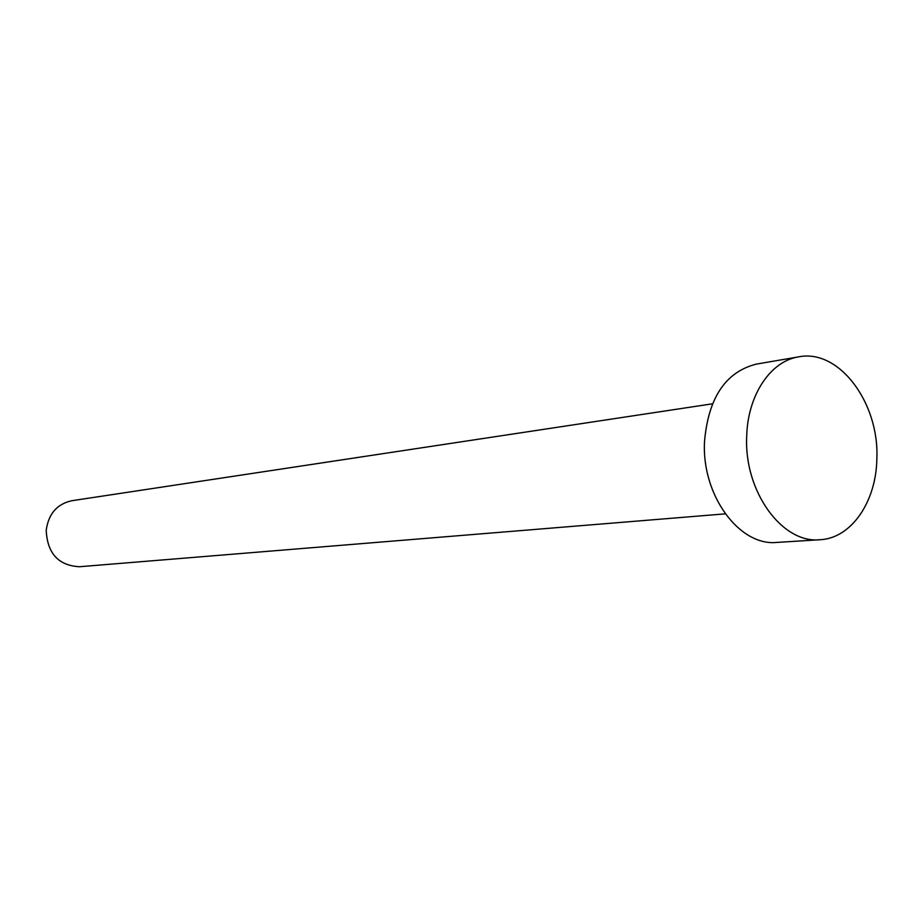 <?xml version="1.0" encoding="UTF-8"?>
<svg xmlns="http://www.w3.org/2000/svg" width="923" height="923" viewBox="0 0 923 923"><rect width="100%" height="100%" fill="white"/><g stroke="black" fill="none" stroke-linecap="round" stroke-linejoin="round"><path stroke-width="1.38" d="M725.247 513.857L79.47 566.734C58.403 565.545 47.315 553.408 46.219 530.31C48.458 513.892 56.984 504.027 71.775 500.728L712.441 403.812M819.982 539.736L776.935 542.412C739.438 546.462 701.584 495.282 704.503 441.702C708.31 397.859 725.536 372.004 756.179 364.147L798.683 356.855C839.099 348.594 879.423 402.913 876.85 458.766C876.285 501.662 851.375 538.34 819.982 539.736C782.185 543.866 743.857 491.278 746.707 436.291C747.653 395.102 770.601 361.031 798.683 356.855"/></g></svg>
